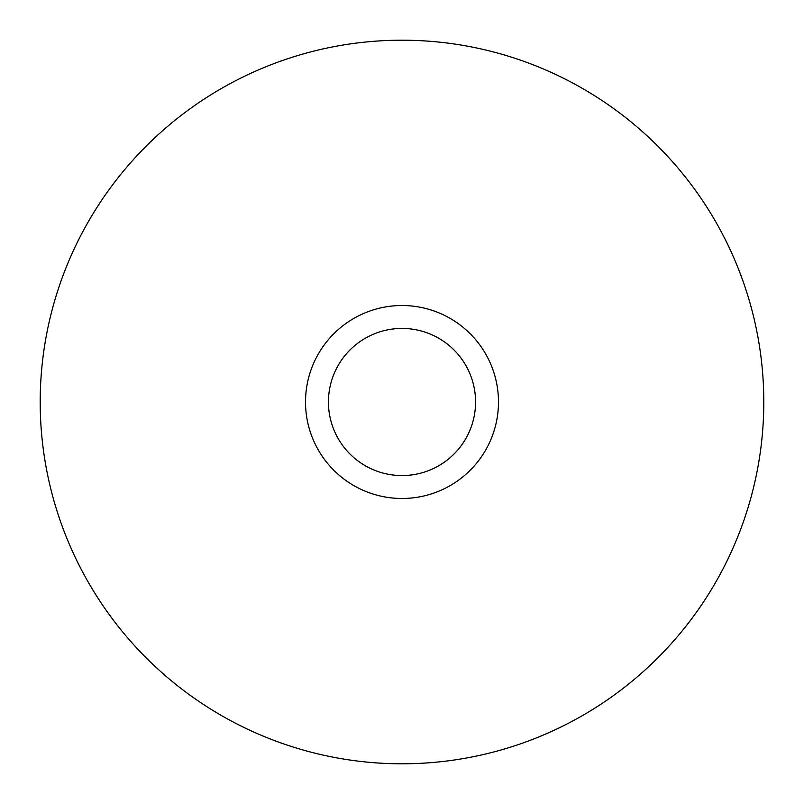 <?xml version="1.0" encoding="UTF-8"?>
<svg xmlns="http://www.w3.org/2000/svg" width="804" height="804" viewBox="0 0 804 804"><rect width="100%" height="100%" fill="white"/><g stroke="black" fill="none" stroke-linecap="round" stroke-linejoin="round"><path stroke-width="1.21" d="M402 475.566A73.566 73.566 0 0 0 475.566 402A73.566 73.566 0 0 0 402 328.434A73.566 73.566 0 0 0 328.434 402A73.566 73.566 0 0 0 402 475.566M305.52 402A96.48 96.48 0 0 1 402 305.52A96.48 96.48 0 0 1 498.48 402A96.48 96.48 0 0 1 402 498.48A96.48 96.48 0 0 1 305.52 402M402 40.2A361.8 361.8 0 0 0 40.2 402A361.8 361.8 0 0 1 402 40.2A361.8 361.8 0 0 1 763.8 402A361.8 361.8 0 0 0 402 40.2M402 763.8A361.8 361.8 0 0 0 763.8 402A361.8 361.8 0 0 1 402 763.8A361.8 361.8 0 0 1 40.2 402A361.8 361.8 0 0 0 402 763.8"/></g></svg>
